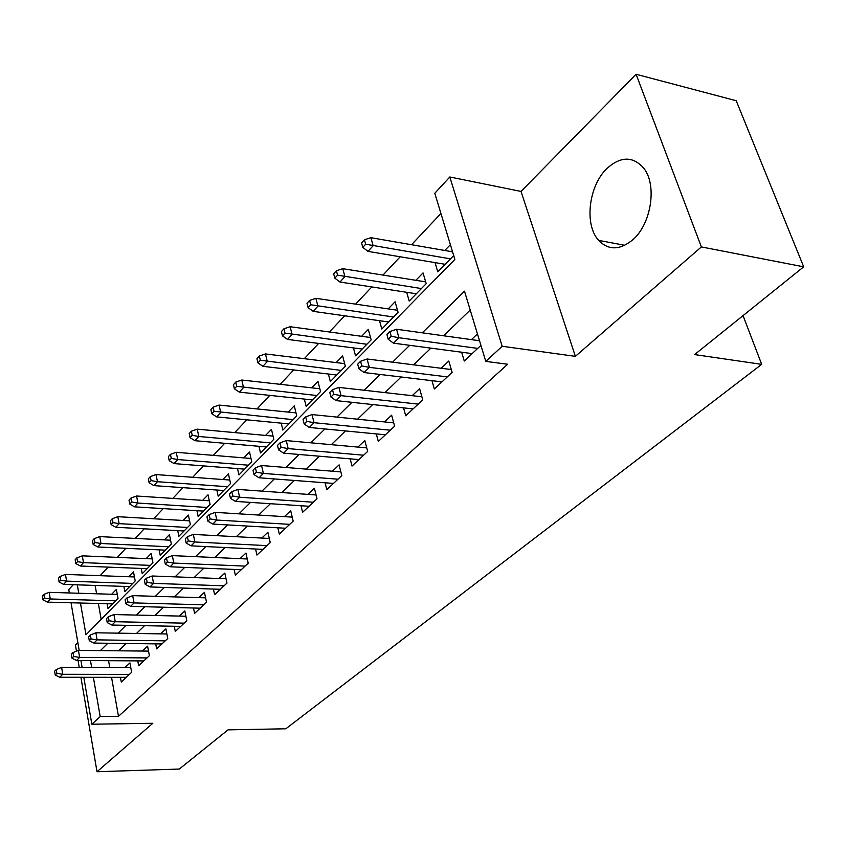 <?xml version="1.0" encoding="UTF-8"?>
<svg xmlns="http://www.w3.org/2000/svg" width="846" height="846" viewBox="0 0 846 846"><rect width="100%" height="100%" fill="white"/><g stroke="black" fill="none" stroke-linecap="round" stroke-linejoin="round"><path stroke-width="1.27" d="M607.227 168.217C588.647 185.422 584.004 224.761 598.64 240.37C608.528 250.511 619.938 250.3 632.85 239.714C651.187 224.063 657.289 185.263 643.933 168.439C633.273 156.15 621.038 156.076 607.227 168.217M80.455 603.018L85.985 634.807L454.862 259.405L434.802 193.248L449.818 176.983L502.186 346.278L485.784 361.39L464.496 291.193L422.323 332.816M521.02 191.429L575.375 356.346L701.376 246.926L803.7 266.828L736.21 100.727L636.086 74.268L521.02 191.429L449.818 176.983M77.864 642.632L75.431 645.107L76.468 651.187M69.351 592.961L68.78 589.577L73.285 584.702M440.935 213.478L411.537 244.716M400.19 256.782L382.974 275.077M371.817 286.931L355.616 304.137M344.66 315.791L329.422 331.981M318.646 343.434L304.296 358.683M293.71 369.935L280.174 384.317M269.768 395.378L257.015 408.935M246.778 419.806L234.744 432.592M224.676 443.304L213.319 455.36M203.41 465.892L192.687 477.281M182.937 487.656L172.817 498.4M163.215 508.605L153.655 518.767M144.201 528.813L135.17 538.405M125.864 548.303L117.33 557.366M108.151 567.127L100.092 575.682M701.376 246.926L636.086 74.268M78.054 660.483L79.238 667.452M80.909 677.286L97.015 771.732L152.809 723.277L91.833 724.229L83.796 677.286M803.7 266.828L694.608 354.58L761.686 364.351L285.832 728.787L228.029 729.855L179.289 769.056L97.015 771.732M461.652 352.222L464.253 361.009L480.93 345.401M431.968 380.668L434.347 389.001L452.134 372.356L448.814 361.02L441.157 368.274M403.542 407.878L405.731 415.788L422.746 399.862L419.595 388.674L412.203 395.685M376.311 433.913L378.31 441.443L394.617 426.183L391.624 415.164L384.475 421.932M350.181 458.86L352.031 466.051L367.672 451.415L364.816 440.533L357.9 447.079M325.107 482.78L326.81 489.654L341.816 475.6L339.098 464.877L332.415 471.211M301.017 505.739L302.593 512.316L317.007 498.823L314.416 488.248L307.933 494.381M277.848 527.798L279.307 534.101L293.171 521.136L290.696 510.698L284.415 516.652M255.566 549.012L256.92 555.061L270.255 542.582L267.896 532.293L261.805 538.056M234.109 569.421L235.368 575.227L248.206 563.214L245.953 553.062L240.031 558.667M213.425 589.07L214.609 594.664L226.971 583.084L224.825 573.07L219.072 578.505M193.491 607.999L194.591 613.392L206.519 602.236L204.457 592.348L198.873 597.625M174.265 626.262L175.291 631.454L186.786 620.689L184.819 610.928L179.394 616.068M155.696 643.88L156.658 648.893L167.762 638.508L165.879 628.864L160.592 633.865M137.761 660.885L138.67 665.728L149.393 655.703L147.585 646.185L142.435 651.05M107.114 603.737L108.013 608.676L118.038 598.439L116.378 589.408L111.683 594.252M123.886 586.394L124.838 591.491L135.201 580.906L133.467 571.769L128.645 576.739M141.219 568.449L142.234 573.725L152.957 562.77L151.148 553.517L146.199 558.624M159.143 549.868L160.232 555.336L171.336 543.999L169.443 534.63L164.357 539.885M177.713 530.632L178.866 536.301L190.371 524.562L188.394 515.077L183.159 520.48M196.928 510.698L198.176 516.589L210.094 504.406L208.031 494.815L202.649 500.367M216.851 490.024L218.183 496.147L230.546 483.521L228.399 473.802L222.847 479.513M237.515 468.578L238.942 474.944L251.77 461.831L249.517 451.997L243.817 457.887M258.95 446.297L260.494 452.927L273.818 439.317L271.46 429.356L265.57 435.426M281.21 423.148L282.871 430.075L296.724 415.925L294.26 405.826L288.179 412.097M304.349 399.079L306.136 406.302L320.549 391.592L317.959 381.366L311.698 387.828M328.407 374.017L330.342 381.578L345.348 366.265L342.63 355.912L336.158 362.585M353.438 347.918L355.542 355.838L371.172 339.88L368.317 329.39L361.633 336.296M379.516 320.697L381.81 329.02L398.096 312.385L395.103 301.758L388.177 308.896M406.683 292.293L409.189 301.049L426.194 283.685L423.042 272.92L415.872 280.312M95.122 585.432L96.613 593.786M98.348 603.505L101.182 619.346M435.034 262.62L437.773 271.852L453.699 255.587M450.4 244.684L444.795 250.469M111.535 677.308L118.493 716.298L507.663 364.245L485.784 361.39M470.207 310.038L443.653 335.777M430.889 348.14L413.673 364.827M401.141 376.978L385.004 392.607M372.684 404.547L357.572 419.193M345.464 430.942L331.294 444.668M319.376 456.216L306.083 469.096M294.366 480.454L281.898 492.541M270.371 503.708L258.665 515.055M247.318 526.053L236.33 536.702M225.163 547.521L214.842 557.525M203.854 568.174L194.157 577.575M183.339 588.055L174.234 596.885M163.574 607.217L155.019 615.507M144.518 625.68L136.492 633.464M126.139 643.489L118.599 650.807M108.563 660.684L109.79 667.589M120.428 677.318L121.285 682.003L131.638 672.306L129.914 662.915L124.901 667.653M477.451 333.916L471.423 339.627M761.686 364.351L743.042 315.621M575.375 356.346L502.186 346.278M118.493 716.298L100.188 716.541L91.833 724.229M77.303 584.84L78.763 593.247M82.115 667.473L80.92 660.493M79.186 650.394L71.032 602.764M90.459 660.567L91.664 667.515M93.367 677.297L100.188 716.541M409.665 345.316L392.576 362.183M380.14 374.461L364.14 390.249M351.925 402.315L336.941 417.11M324.927 428.954L310.884 442.818M299.082 454.471L285.906 467.478M274.305 478.931L261.953 491.124M250.532 502.397L238.942 513.839M227.711 524.922L216.83 535.666M205.779 546.569L195.563 556.657M184.692 567.391L175.101 576.856M164.388 587.431L155.389 596.314M144.846 606.719L136.386 615.074M126.001 625.321L118.059 633.157M107.833 643.256L100.378 650.616M130.792 667.684L61.621 667.378L62.763 674.283L129.396 674.41M56.872 673.395L56.238 669.556L54.599 671.227L55.223 675.055L56.872 673.395L62.763 674.283L59.78 677.265L126.287 677.329M61.621 667.378L56.238 669.556M55.223 675.055L59.78 677.265M43.886 594.378L42.3 596.134L42.903 599.825L44.5 598.069L43.886 594.378L49.174 592.348L50.274 598.979L47.397 602.13L112.698 603.896M44.5 598.069L50.274 598.979L115.701 600.819M49.174 592.348L117.298 594.421M47.397 602.13L42.903 599.825M148.515 651.113L78.445 650.394L79.64 657.384L147.024 657.913M73.655 656.475L72.999 652.583L71.297 654.307L71.952 658.188L73.655 656.475L79.64 657.384L76.563 660.472L143.799 660.927M78.445 650.394L72.999 652.583M71.952 658.188L76.563 660.472M166.874 633.971L95.873 632.787L97.131 639.872L165.266 640.845M91.051 638.942L90.363 634.997L88.597 636.784L89.285 640.718L91.051 638.942L97.131 639.872L93.938 643.076L161.935 643.954M95.873 632.787L90.363 634.997M89.285 640.718L93.938 643.076M185.887 616.226L113.946 614.556L115.257 621.725L184.164 623.153M109.071 620.763L108.351 616.766L106.522 618.627L107.241 622.614L109.071 620.763L115.257 621.725L111.936 625.046L180.706 626.389M113.946 614.556L108.351 616.766M107.241 622.614L111.936 625.046M205.599 597.836L132.685 595.637L134.049 602.912L203.738 604.827M127.767 601.908L127.016 597.868L125.123 599.782L125.874 603.833L127.767 601.908L134.049 602.912L130.612 606.349L200.164 608.179M132.685 595.637L127.016 597.868M125.874 603.833L130.612 606.349M60.098 576.443L58.448 578.273L59.083 581.995L60.732 580.187L60.098 576.443L65.449 574.413L66.601 581.117L63.619 584.385L129.639 586.585M60.732 580.187L66.601 581.117L132.748 583.402M65.449 574.413L134.451 576.951M63.619 584.385L59.083 581.995M76.87 557.884L75.167 559.777L75.823 563.552L77.536 561.67L76.87 557.884L82.295 555.843L83.49 562.632L80.412 566.016L147.162 568.681M77.536 561.67L83.49 562.632L150.387 565.392M82.295 555.843L152.195 558.889M80.412 566.016L75.823 563.552M94.244 538.669L92.478 540.615L93.166 544.443L94.932 542.498L94.244 538.669L99.743 536.607L100.991 543.492L97.798 546.992L165.298 550.154M94.932 542.498L100.991 543.492L168.629 546.759M99.743 536.607L170.564 540.203M97.798 546.992L93.166 544.443M112.254 518.746L110.424 520.766L111.143 524.636L112.973 522.617L112.254 518.746L117.816 516.684L119.127 523.653L115.817 527.27L184.079 530.981M112.973 522.617L119.127 523.653L187.526 527.449M117.816 516.684L189.599 520.85M115.817 527.27L111.143 524.636M226.041 578.77L152.132 575.999L153.56 583.37L224.042 585.823M147.183 582.344L146.39 578.241L144.412 580.24L145.205 584.332L147.183 582.344L153.56 583.37L149.996 586.944L220.341 589.302M152.132 575.999L146.39 578.241M145.205 584.332L149.996 586.944M130.929 498.083L129.026 500.187L129.776 504.1L131.68 502.006L130.929 498.083L136.566 496.01L137.94 503.074L134.503 506.828L203.537 511.111M131.68 502.006L137.94 503.074L207.111 507.452M136.566 496.01L209.322 500.811M134.503 506.828L129.776 504.1M247.265 558.984L172.33 555.611L173.832 563.087L245.118 566.111M167.339 562.019L166.503 557.863L164.462 559.936L165.287 564.081L167.339 562.019L173.832 563.087L170.131 566.788L241.269 569.707M172.33 555.611L166.503 557.863M165.287 564.081L170.131 566.788M150.302 476.636L148.336 478.825L149.129 482.791L151.096 480.613L150.302 476.636L156.024 474.564L157.462 481.712L153.887 485.615L223.704 490.511M151.096 480.613L157.462 481.712L227.415 486.714M156.024 474.564L229.774 480.031M153.887 485.615L149.129 482.791M269.303 538.458L193.322 534.418L194.897 541.99L266.998 545.628M188.288 540.89L187.421 536.681L185.295 538.828L186.152 543.037L188.288 540.89L194.897 541.99L191.048 545.85L262.99 549.371M193.322 534.418L187.421 536.681M186.152 543.037L191.048 545.85M170.437 454.376L168.386 456.639L169.211 460.658L171.262 458.395L170.437 454.376L176.222 452.293L177.734 459.537L174.022 463.587L244.631 469.139M171.262 458.395L177.734 459.537L248.481 465.205M176.222 452.293L251.008 458.479M174.022 463.587L169.211 460.658M292.219 517.128L215.159 512.369L216.809 520.057L289.723 524.351M210.083 518.915L209.174 514.643L206.953 516.885L207.862 521.157L210.083 518.915L216.809 520.057L212.801 524.065L285.567 528.242M215.159 512.369L209.174 514.643M207.862 521.157L212.801 524.065M191.344 431.227L189.218 433.586L190.086 437.657L192.222 435.309L191.344 431.227L197.224 429.155L198.799 436.483L194.95 440.703L266.353 446.952M192.222 435.309L198.799 436.483L270.35 442.86M197.224 429.155L273.057 436.113M194.95 440.703L190.086 437.657M316.055 494.963L237.885 489.422L239.619 497.215L313.369 502.228M232.777 496.031L231.815 491.706L229.509 494.032L230.461 498.368L232.777 496.031L239.619 497.215L235.452 501.392L309.044 506.278M237.885 489.422L231.815 491.706M230.461 498.368L235.452 501.392M213.107 407.159L210.887 409.612L211.796 413.736L214.017 411.293L213.107 407.159L219.061 405.075L220.721 412.51L216.703 416.898L288.92 423.899M214.017 411.293L293.076 419.658M219.061 405.075L295.984 412.88M216.703 416.898L211.796 413.736M340.875 471.899L261.562 465.522L263.392 473.422L337.977 479.196M256.423 472.195L255.407 467.796L253.007 470.239L254.012 474.627L256.423 472.195L263.392 473.422L259.035 477.779L333.472 483.415M261.562 465.522L255.407 467.796M254.012 474.627L259.035 477.779M235.748 382.106L233.443 384.655L234.395 388.843L236.711 386.294L235.748 382.106L241.787 380.023L243.521 387.553L239.355 392.121L312.375 399.936M236.711 386.294L316.7 395.526M241.787 380.023L319.83 388.737M239.355 392.121L234.395 388.843M366.741 447.883L286.255 440.586L288.179 448.602L363.6 455.211M281.073 447.333L280.015 442.881L277.509 445.419L278.567 449.871L281.073 447.333L288.179 448.602L283.632 453.149L358.916 459.6M286.255 440.586L280.015 442.881M278.567 449.871L283.632 453.149M259.331 356.007L256.93 358.672L257.935 362.902L260.346 360.248L259.331 356.007L265.454 353.935L267.283 361.559L262.937 366.318L336.782 375.011M260.346 360.248L341.287 370.411M265.454 353.935L344.65 363.632M262.937 366.318L257.935 362.902M393.718 422.863L312.015 414.572L314.046 422.704L390.313 430.212M306.812 421.393L305.692 416.867L303.069 419.521L304.19 424.036L306.812 421.393L314.046 422.704L309.308 427.452L385.427 434.791M312.015 414.572L305.692 416.867M304.19 424.036L309.308 427.452M283.928 328.798L281.422 331.569L282.479 335.862L284.986 333.102L283.928 328.798L290.136 326.725L292.06 334.456L287.524 339.415L362.204 349.049M284.986 333.102L366.889 344.259M290.136 326.725L370.516 337.491M287.524 339.415L282.479 335.862M421.879 396.774L338.939 387.405L341.075 395.653L418.188 404.124M333.694 394.278L332.52 389.689L329.781 392.47L330.955 397.049L333.694 394.278L341.075 395.653L336.116 400.613L413.081 408.904M338.939 387.405L332.52 389.689M330.955 397.049L336.116 400.613M309.594 300.404L306.982 303.302L308.092 307.648L310.715 304.761L309.594 300.404L315.886 298.331L317.916 306.167L313.179 311.349L388.684 321.988M310.715 304.761L393.57 316.996M315.886 298.331L397.504 310.26M313.179 311.349L308.092 307.648M451.309 369.543L367.079 358.99L369.332 367.354L447.301 376.882M361.813 365.927L360.565 361.274L357.71 364.182L358.937 368.824L361.813 365.927L369.332 367.354L364.15 372.547L441.972 381.874M367.079 358.99L360.565 361.274M358.937 368.824L364.15 372.547M336.401 270.752L333.662 273.776L334.836 278.175L337.575 275.161L336.401 270.752L342.789 268.69L344.925 276.621L339.976 282.035L416.317 293.774M337.575 275.161L421.414 288.56M342.789 268.69L425.665 281.866M339.976 282.035L334.836 278.175M479.523 340.748L396.541 329.253L398.921 337.734L477.736 348.404M391.243 336.253L389.932 331.537L386.939 334.572L388.24 339.288L391.243 336.253L398.921 337.734L393.485 343.169L472.153 353.617M396.541 329.253L389.932 331.537M388.24 339.288L393.485 343.169M364.425 239.735L361.57 242.897L362.807 247.37L365.673 244.208L364.425 239.735L370.908 237.694L373.16 245.731L367.978 251.389L445.155 264.312M365.673 244.208L450.484 258.876M370.908 237.694L452.557 251.812M367.978 251.389L362.807 247.37M598.64 240.37L624.782 245.308"/></g></svg>
